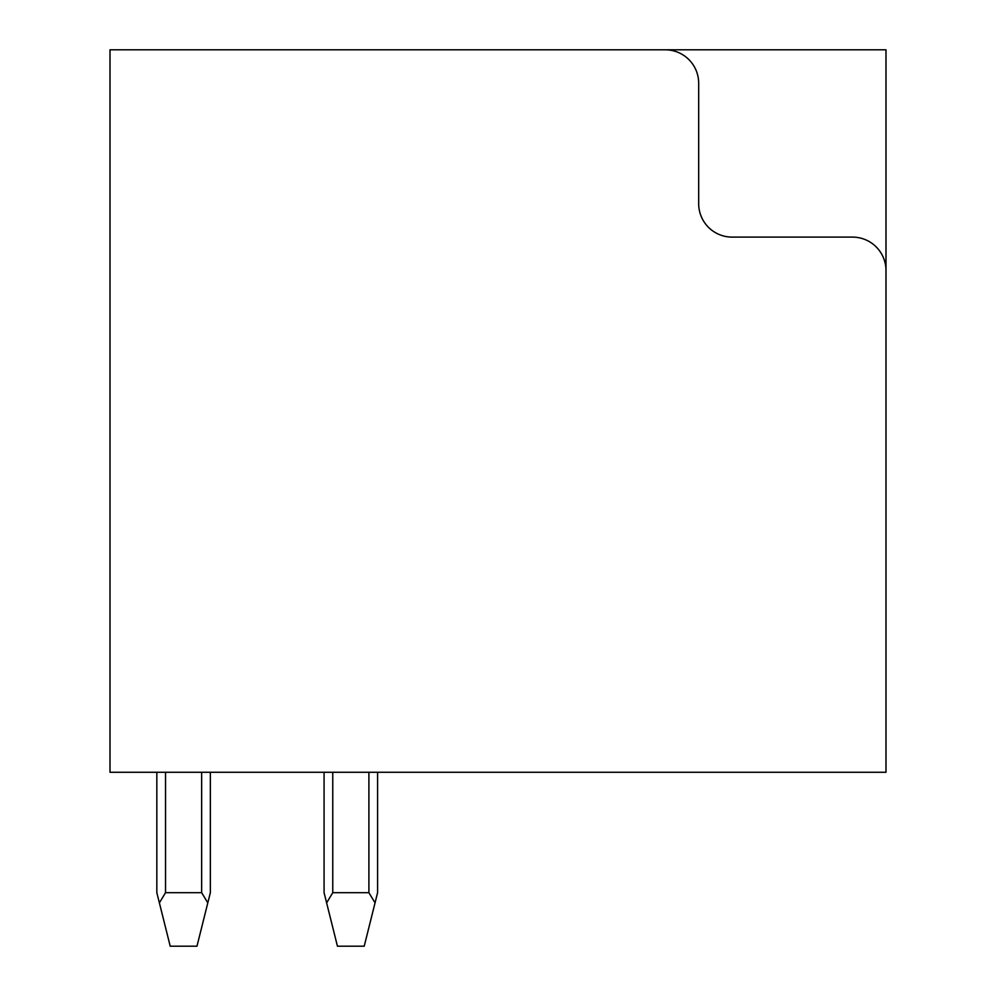 <?xml version="1.0" encoding="UTF-8"?>
<svg xmlns="http://www.w3.org/2000/svg" width="996" height="996" viewBox="0 0 996 996"><rect width="100%" height="100%" fill="white"/><g stroke="black" fill="none" stroke-linecap="round" stroke-linejoin="round"><path stroke-width="1.49" d="M698.682 83.253A33.453 33.453 0 0 0 665.241 49.8L110.008 49.8L110.008 772.274L885.992 772.274L885.992 270.551A33.453 33.453 0 0 0 852.551 237.11L732.135 237.11A33.453 33.453 0 0 1 698.682 203.657L698.682 83.253M665.241 49.8L885.992 49.8L885.992 270.551M324.074 772.274L324.074 892.677L337.445 946.2L364.212 946.2L375.044 902.874L368.894 892.677L332.764 892.677L332.764 772.274M326.613 902.874L332.764 892.677M375.044 902.874L377.584 892.677L377.584 772.274M165.535 892.677L201.653 892.677L207.803 902.874L196.971 946.2L170.216 946.2L159.385 902.874L165.535 892.677L165.535 772.274M207.803 902.874L210.355 892.677L210.355 772.274M159.385 902.874L156.833 892.677L156.833 772.274M368.894 892.677L368.894 772.274M201.653 892.677L201.653 772.274"/></g></svg>

